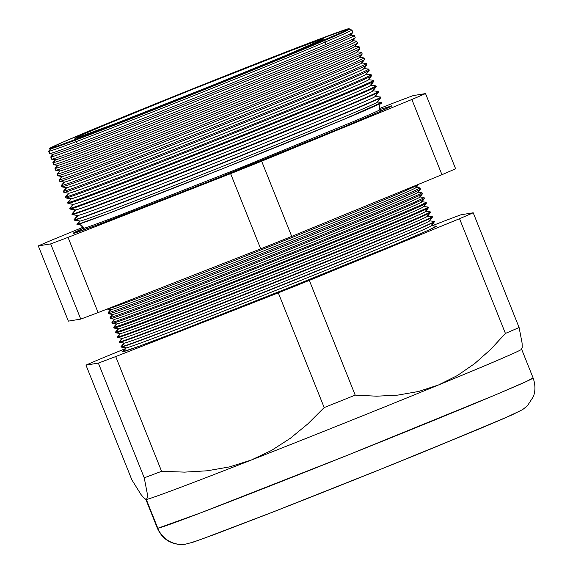 <?xml version="1.0" encoding="UTF-8"?>
<svg xmlns="http://www.w3.org/2000/svg" width="573" height="573" viewBox="0 0 573 573"><rect width="100%" height="100%" fill="white"/><g stroke="black" fill="none" stroke-linecap="round" stroke-linejoin="round"><path stroke-width="0.86" d="M77.835 223.864L77.298 224.516A6.002 5.988 -99.3 0 1 83.816 228.212L83.816 228.212A6.002 5.988 80.7 0 0 77.298 224.516L109.457 213.006L221.901 168.985L343.915 119.363L381.546 102.517M379.376 109.694C383.108 108.612 375.286 112.229 355.897 120.552L241.72 167.295L119.449 215.362C95.476 224.43 83.601 228.713 83.816 228.212C83.601 228.713 95.476 224.43 119.449 215.362L241.72 167.295L355.897 120.552C375.286 112.229 383.108 108.612 379.376 109.694L391.13 106.077M83.465 228.176L73.072 233.44L96.959 225.082L211.602 180.423L341.1 127.958L377.134 112.731L389.826 106.929L390.757 106.055C394.768 104.895 386.36 108.784 365.517 117.723C340.577 128.352 299.672 145.098 242.794 167.961C185.401 190.916 141.595 208.142 111.37 219.631C85.606 229.379 72.843 233.985 73.072 233.44L73.996 232.566L83.465 228.183C78.394 221.973 79.024 225.461 77.291 224.516L80.127 221.092L74.461 220.125A165.225 2.299 158.2 0 1 74.168 220.147L79.84 221.114A160.318 2.235 -21.8 0 0 80.127 221.092L77.298 224.516A164.222 2.285 -21.8 0 0 237.014 162.94A164.222 2.285 -21.8 0 0 381.833 102.495L377.414 101.973A160.318 2.235 158.2 0 1 236.047 160.984A160.318 2.235 158.2 0 1 80.127 221.092A160.318 2.235 -21.8 0 0 232.445 162.424A160.318 2.235 -21.8 0 0 377.464 102.073L380.909 97.46A165.225 2.299 158.2 0 1 231.449 159.659A165.225 2.299 158.2 0 1 74.461 220.125L77.899 215.52L72.413 214.581A165.074 2.299 158.2 0 1 72.112 214.603L77.613 215.541A160.318 2.235 -21.8 0 0 77.899 215.52L74.347 219.817A165.217 2.299 158.2 0 1 73.989 219.803L74.103 220.111A165.225 2.299 -21.8 0 0 74.461 220.125A165.225 2.299 -21.8 0 0 233.218 158.95A165.225 2.299 -21.8 0 0 380.923 97.389L380.794 97.088A165.217 2.299 158.2 0 1 233.096 158.642A165.217 2.299 158.2 0 1 74.347 219.817L80.127 221.092M84.21 229.773A6.002 5.988 80.7 0 0 83.816 228.212A6.002 5.988 -99.3 0 1 84.21 229.773M348.413 29.237L348.169 29.567A160.318 2.235 158.2 0 1 348.441 29.545A160.318 2.235 158.2 0 1 207.075 88.55A160.318 2.235 158.2 0 1 51.155 148.665L50.037 148.471A161.285 2.249 158.2 0 1 49.744 148.486A161.285 2.249 158.2 0 1 192.199 89.037A161.285 2.249 158.2 0 1 348.85 28.65L308.439 43.312L203.895 84.36L96.744 127.865L62.851 142.19L49.751 148.343L59.442 145.406L90.441 133.803L194.985 92.762L302.136 49.257L341.393 32.568L348.85 28.65A161.285 2.249 158.2 0 1 349.172 28.729A161.285 2.249 158.2 0 1 203.279 89.445A161.285 2.249 158.2 0 1 50.037 148.471L51.155 148.665L48.992 151.279L51.155 148.665A160.318 2.235 -21.8 0 0 203.472 89.99A160.318 2.235 -21.8 0 0 348.491 29.638A160.318 2.235 -21.8 0 0 348.169 29.567L348.413 29.237M49.744 148.486L50.868 148.679A160.318 2.235 -21.8 0 0 51.155 148.665M50.839 148.579L48.669 151.193A163.305 2.278 -21.8 0 0 48.992 151.279A163.305 2.278 158.2 0 1 48.641 151.265L49.507 153.614A163.369 2.278 -21.8 0 0 49.858 153.628A163.369 2.278 158.2 0 1 49.565 153.65L53.096 154.252A160.318 2.235 -21.8 0 0 53.382 154.23L49.858 153.628L48.992 151.279L49.858 153.628A163.369 2.278 -21.8 0 0 206.832 93.141A163.369 2.278 -21.8 0 0 352.882 32.274L351.894 29.975A163.305 2.278 158.2 0 0 351.536 29.961M350.397 35.132L352.087 32.862L350.397 35.132A160.318 2.235 158.2 0 1 350.669 35.111A160.318 2.235 158.2 0 1 209.303 94.122A160.318 2.235 158.2 0 1 53.382 154.23L51.104 156.988L53.382 154.23A160.318 2.235 -21.8 0 0 205.707 95.562A160.318 2.235 -21.8 0 0 350.726 35.211L352.861 32.339A163.369 2.278 158.2 0 1 205.084 93.843A163.369 2.278 158.2 0 1 49.858 153.628L53.382 154.23M53.067 154.151L50.782 156.902A163.463 2.278 -21.8 0 0 51.104 156.988A163.463 2.278 158.2 0 1 50.753 156.973L51.556 159.158A163.527 2.278 -21.8 0 0 51.914 159.172A163.527 2.278 158.2 0 1 51.62 159.194L55.323 159.824A160.318 2.235 -21.8 0 0 55.617 159.803L51.914 159.172L51.104 156.988L51.914 159.172A163.527 2.278 -21.8 0 0 209.03 98.628A163.527 2.278 -21.8 0 0 355.217 37.703L354.3 35.562A163.463 2.278 158.2 0 0 353.949 35.555M352.624 40.704L354.422 38.284L352.624 40.704A160.318 2.235 158.2 0 1 352.904 40.683A160.318 2.235 158.2 0 1 211.53 99.695A160.318 2.235 158.2 0 1 55.617 159.803L53.217 162.703L55.617 159.803A160.318 2.235 -21.8 0 0 207.935 101.135A160.318 2.235 -21.8 0 0 352.954 40.783L355.203 37.768A163.527 2.278 158.2 0 1 207.276 99.33A163.527 2.278 158.2 0 1 51.914 159.172L55.617 159.803M55.295 159.717L52.895 162.61A163.627 2.278 -21.8 0 0 53.217 162.703A163.627 2.278 158.2 0 1 52.866 162.689L53.604 164.702A163.677 2.278 -21.8 0 0 53.962 164.716A163.677 2.278 158.2 0 1 53.669 164.73L57.551 165.396A160.318 2.235 -21.8 0 0 57.844 165.375L53.962 164.716L53.217 162.703L53.962 164.716A163.677 2.278 -21.8 0 0 211.229 104.107A163.677 2.278 -21.8 0 0 357.559 43.125L356.707 41.156A163.627 2.278 158.2 0 1 210.434 102.116A163.627 2.278 158.2 0 1 53.217 162.703A163.627 2.278 -21.8 0 0 212.354 101.349A163.627 2.278 -21.8 0 0 356.635 41.127L352.904 40.683M354.852 46.277L356.757 43.713L354.852 46.277A160.318 2.235 158.2 0 1 355.131 46.255A160.318 2.235 158.2 0 1 213.765 105.267A160.318 2.235 158.2 0 1 57.844 165.375L55.33 168.412L57.844 165.375A160.318 2.235 -21.8 0 0 210.162 106.707A160.318 2.235 -21.8 0 0 355.181 46.356L357.538 43.19A163.677 2.278 158.2 0 0 357.201 43.118M57.522 165.289L55.008 168.326A163.785 2.285 -21.8 0 0 55.33 168.412A163.785 2.285 158.2 0 1 54.979 168.398L55.66 170.238A163.835 2.285 -21.8 0 0 56.011 170.253A163.835 2.285 158.2 0 1 55.717 170.274L59.785 170.969A160.318 2.235 -21.8 0 0 60.072 170.947L56.011 170.253L55.33 168.412L56.011 170.253A163.835 2.285 -21.8 0 0 213.428 109.593A163.835 2.285 -21.8 0 0 359.894 48.555L359.113 46.75A163.785 2.285 158.2 0 1 212.698 107.774A163.785 2.285 158.2 0 1 55.33 168.412A163.785 2.285 -21.8 0 0 214.624 107.001A163.785 2.285 -21.8 0 0 359.042 46.714L355.131 46.255M357.079 51.849L359.099 49.142L357.079 51.849A160.318 2.235 158.2 0 1 357.359 51.828A160.318 2.235 158.2 0 1 215.992 110.84A160.318 2.235 158.2 0 1 60.072 170.947L57.443 174.12L60.072 170.947A160.318 2.235 -21.8 0 0 212.39 112.279A160.318 2.235 -21.8 0 0 357.409 51.928L359.873 48.619A163.835 2.285 158.2 0 1 211.673 110.295A163.835 2.285 158.2 0 1 56.011 170.253L60.072 170.947M59.75 170.861L57.114 174.034A163.942 2.285 -21.8 0 0 57.443 174.12A163.942 2.285 158.2 0 1 57.085 174.106L57.708 175.782A163.993 2.285 -21.8 0 0 58.059 175.796A163.993 2.285 158.2 0 1 57.766 175.818A163.993 2.285 158.2 0 1 57.708 175.782M359.314 57.422L361.434 54.564L359.314 57.422A160.318 2.235 158.2 0 1 359.586 57.4A160.318 2.235 158.2 0 1 218.22 116.412A160.318 2.235 158.2 0 1 62.299 176.52L58.059 175.796L57.443 174.12L58.059 175.796A163.993 2.285 -21.8 0 0 215.627 115.08A163.993 2.285 -21.8 0 0 362.229 53.984A163.993 2.285 158.2 0 1 362.208 54.048A163.993 2.285 158.2 0 1 213.872 115.782A163.993 2.285 158.2 0 1 58.059 175.796L62.299 176.52L59.556 179.836L62.299 176.52A160.318 2.235 -21.8 0 0 214.617 117.852A160.318 2.235 -21.8 0 0 359.636 57.501L362.208 54.048M57.766 175.818L62.013 176.541A160.318 2.235 -21.8 0 0 62.299 176.52M61.984 176.434L59.227 179.75A164.1 2.285 -21.8 0 0 59.556 179.836A164.1 2.285 158.2 0 1 59.198 179.822L59.757 181.326A164.143 2.285 -21.8 0 0 60.108 181.333A164.143 2.285 158.2 0 1 59.814 181.355L64.24 182.114A160.318 2.235 -21.8 0 0 64.527 182.092L60.108 181.333L59.556 179.836L60.108 181.333A164.143 2.285 -21.8 0 0 217.826 120.559A164.143 2.285 -21.8 0 0 364.564 59.406L363.934 57.937A164.1 2.285 158.2 0 0 363.583 57.923M361.542 62.994L363.769 59.993L361.542 62.994A160.318 2.235 158.2 0 1 361.814 62.973A160.318 2.235 158.2 0 1 220.447 121.985A160.318 2.235 158.2 0 1 64.527 182.092L61.669 185.545L64.527 182.092A160.318 2.235 -21.8 0 0 216.845 123.424A160.318 2.235 -21.8 0 0 361.864 63.066L364.55 59.47A164.143 2.285 158.2 0 1 216.064 121.268A164.143 2.285 158.2 0 1 60.108 181.333L64.527 182.092M64.212 182.006L61.34 185.459A164.265 2.292 -21.8 0 0 61.669 185.545A164.265 2.292 158.2 0 1 61.311 185.53L61.805 186.862A164.301 2.292 -21.8 0 0 62.163 186.877A164.301 2.292 158.2 0 1 61.863 186.898L66.468 187.686A160.318 2.235 -21.8 0 0 66.755 187.665L62.163 186.877L61.669 185.545L62.163 186.877A164.301 2.292 -21.8 0 0 220.025 126.046A164.301 2.292 -21.8 0 0 366.906 64.835L366.34 63.531A164.265 2.292 158.2 0 0 365.989 63.517M363.769 68.567L366.104 65.422L363.769 68.567A160.318 2.235 158.2 0 1 364.041 68.545A160.318 2.235 158.2 0 1 222.675 127.55A160.318 2.235 158.2 0 1 66.755 187.665L63.782 191.26L66.755 187.665A160.318 2.235 -21.8 0 0 219.072 128.997A160.318 2.235 -21.8 0 0 364.091 68.638L366.885 64.899A164.301 2.292 158.2 0 1 218.263 126.755A164.301 2.292 158.2 0 1 62.163 186.877L66.755 187.665M66.439 187.579L63.453 191.167A164.422 2.292 -21.8 0 0 63.782 191.26A164.422 2.292 158.2 0 1 63.424 191.246L63.854 192.406A164.451 2.292 -21.8 0 0 64.212 192.421A164.451 2.292 158.2 0 1 63.918 192.435L68.696 193.251A160.318 2.235 -21.8 0 0 68.982 193.237L64.212 192.421L63.782 191.26L64.212 192.421A164.451 2.292 -21.8 0 0 222.224 131.532A164.451 2.292 -21.8 0 0 369.241 70.257L368.754 69.125A164.422 2.292 158.2 0 0 368.396 69.111M365.997 74.139L368.439 70.844L365.997 74.139A160.318 2.235 158.2 0 1 366.269 74.118A160.318 2.235 158.2 0 1 224.903 133.122A160.318 2.235 158.2 0 1 68.982 193.237L65.895 196.969L68.982 193.237A160.318 2.235 -21.8 0 0 221.307 134.569A160.318 2.235 -21.8 0 0 366.326 74.211L369.22 70.321A164.451 2.292 158.2 0 1 220.462 132.234A164.451 2.292 158.2 0 1 64.212 192.421L68.982 193.237M68.667 193.151L65.566 196.883A164.58 2.292 -21.8 0 0 65.895 196.969A164.58 2.292 158.2 0 1 65.537 196.954L65.909 197.943A164.609 2.292 -21.8 0 0 66.26 197.957A164.609 2.292 158.2 0 1 65.967 197.979L70.923 198.824A160.318 2.235 -21.8 0 0 71.21 198.81L66.26 197.957L65.895 196.969L66.26 197.957A164.609 2.292 -21.8 0 0 224.423 137.011A164.609 2.292 -21.8 0 0 371.576 75.686L371.161 74.712A164.58 2.292 158.2 0 0 370.803 74.705M368.224 79.711L370.781 76.273L368.224 79.711A160.318 2.235 158.2 0 1 368.503 79.69A160.318 2.235 158.2 0 1 227.13 138.695A160.318 2.235 158.2 0 1 71.21 198.81L68.008 202.677L71.21 198.81A160.318 2.235 -21.8 0 0 223.534 140.141A160.318 2.235 -21.8 0 0 368.554 79.783L371.562 75.751A164.609 2.292 158.2 0 1 222.661 137.721A164.609 2.292 158.2 0 1 66.26 197.957L71.21 198.81M70.894 198.724L67.678 202.591A164.738 2.299 -21.8 0 0 68.008 202.677A164.738 2.299 158.2 0 1 67.65 202.663L67.958 203.487A164.766 2.299 -21.8 0 0 68.309 203.501A164.766 2.299 158.2 0 1 68.015 203.522L73.151 204.396A160.318 2.235 -21.8 0 0 73.444 204.382L68.309 203.501L68.008 202.677L68.309 203.501A164.766 2.299 -21.8 0 0 226.621 142.498A164.766 2.299 -21.8 0 0 373.918 81.115L373.567 80.306A164.738 2.299 158.2 0 0 373.216 80.299M370.452 85.284L373.116 81.703L370.452 85.284A160.318 2.235 158.2 0 1 370.731 85.262A160.318 2.235 158.2 0 1 229.365 144.267A160.318 2.235 158.2 0 1 73.444 204.382L70.121 208.393L73.444 204.382A160.318 2.235 -21.8 0 0 225.762 145.714A160.318 2.235 -21.8 0 0 370.781 85.356L373.897 81.18A164.766 2.299 158.2 0 1 224.852 143.207A164.766 2.299 158.2 0 1 68.309 203.501L73.444 204.382M73.122 204.296L69.791 208.3A164.902 2.299 -21.8 0 0 70.121 208.393A164.902 2.299 158.2 0 1 69.763 208.379L70.006 209.03A164.917 2.299 -21.8 0 0 70.364 209.045A164.917 2.299 158.2 0 1 70.064 209.059L75.378 209.969A160.318 2.235 -21.8 0 0 75.672 209.954L70.364 209.045L70.121 208.393L70.364 209.045A164.917 2.299 -21.8 0 0 228.82 147.984A164.917 2.299 -21.8 0 0 376.253 86.537L375.981 85.9A164.902 2.299 158.2 0 1 228.563 147.34A164.902 2.299 158.2 0 1 70.121 208.393A164.902 2.299 -21.8 0 0 230.496 146.559A164.902 2.299 -21.8 0 0 375.902 85.864L370.731 85.262M372.679 90.849L375.451 87.125L372.679 90.849A160.318 2.235 158.2 0 1 372.959 90.835A160.318 2.235 158.2 0 1 231.592 149.84A160.318 2.235 158.2 0 1 75.672 209.954L72.234 214.101L75.672 209.954A160.318 2.235 -21.8 0 0 227.99 151.279A160.318 2.235 -21.8 0 0 373.009 90.928L376.232 86.602A164.917 2.299 158.2 0 0 375.895 86.523M75.35 209.868L71.904 214.016A165.06 2.299 -21.8 0 0 72.234 214.101A165.06 2.299 158.2 0 1 71.876 214.087L72.055 214.567A165.074 2.299 -21.8 0 0 72.413 214.581L72.234 214.101L72.413 214.581A165.074 2.299 -21.8 0 0 231.019 153.464A165.074 2.299 -21.8 0 0 378.588 91.967L378.388 91.494A165.06 2.299 158.2 0 1 230.826 152.991A165.06 2.299 158.2 0 1 72.234 214.101A165.06 2.299 -21.8 0 0 232.767 152.21A165.06 2.299 -21.8 0 0 378.316 91.458L372.959 90.835M374.914 96.422L377.786 92.554L374.914 96.422A160.318 2.235 158.2 0 1 375.186 96.4A160.318 2.235 158.2 0 1 233.82 155.412A160.318 2.235 158.2 0 1 77.899 215.52A160.318 2.235 -21.8 0 0 230.217 156.852A160.318 2.235 -21.8 0 0 375.236 96.5L378.567 92.031A165.074 2.299 158.2 0 1 229.25 154.173A165.074 2.299 158.2 0 1 72.413 214.581L77.899 215.52M77.577 215.434L74.017 219.724A165.217 2.299 -21.8 0 0 74.347 219.817A165.217 2.299 -21.8 0 0 235.03 157.869A165.217 2.299 -21.8 0 0 380.723 97.052L375.186 96.4M377.141 101.994L380.121 97.983L377.141 101.994A160.318 2.235 158.2 0 1 377.414 101.973M79.812 221.006L76.968 224.43A164.222 2.285 -21.8 0 0 77.298 224.516M415.862 187.435L417.617 185.072L415.862 187.435A164.551 2.292 158.2 0 1 416.141 187.414A164.551 2.292 158.2 0 1 271.043 247.98A164.551 2.292 158.2 0 1 111.004 309.678L107.359 309.048A167.71 2.335 158.2 0 1 107.058 309.069L107.058 309.069A167.71 2.335 -21.8 0 0 107.359 309.048L107.359 309.048A167.71 2.335 -21.8 0 0 268.501 246.956A167.71 2.335 -21.8 0 0 418.433 184.47A167.71 2.335 158.2 0 1 418.412 184.542A167.71 2.335 158.2 0 1 266.703 247.679A167.71 2.335 158.2 0 1 107.359 309.048L111.004 309.678L108.648 312.529L111.004 309.678A164.551 2.292 -21.8 0 0 267.347 249.456A164.551 2.292 -21.8 0 0 416.199 187.507L418.412 184.542M107.058 309.069L110.711 309.692A164.551 2.292 -21.8 0 0 111.004 309.678M110.682 309.585L108.311 312.435A167.803 2.335 -21.8 0 0 108.648 312.529A167.803 2.335 158.2 0 1 108.283 312.514L108.755 313.789A167.839 2.342 -21.8 0 0 109.121 313.803A167.839 2.342 158.2 0 1 108.82 313.818L112.623 314.47A164.551 2.292 -21.8 0 0 112.917 314.448L109.121 313.803L108.648 312.529L109.121 313.803A167.839 2.342 -21.8 0 0 270.384 251.654A167.839 2.342 -21.8 0 0 420.432 189.126L419.894 187.88A167.803 2.335 158.2 0 1 269.883 250.394A167.803 2.335 158.2 0 1 108.648 312.529A167.803 2.335 -21.8 0 0 271.853 249.606A167.803 2.335 -21.8 0 0 419.823 187.844L416.141 187.414M417.767 192.206L419.615 189.72L417.767 192.206A164.551 2.292 158.2 0 1 418.054 192.184A164.551 2.292 158.2 0 1 272.956 252.75A164.551 2.292 158.2 0 1 112.917 314.448L110.46 317.421L112.917 314.448A164.551 2.292 -21.8 0 0 269.26 254.233A164.551 2.292 -21.8 0 0 418.104 192.284L420.41 189.19A167.839 2.342 158.2 0 0 420.073 189.111M112.594 314.362L110.123 317.335A167.939 2.342 -21.8 0 0 110.46 317.421A167.939 2.342 158.2 0 1 110.095 317.406L110.51 318.538A167.975 2.342 -21.8 0 0 110.876 318.552A167.975 2.342 158.2 0 1 110.575 318.567L114.528 319.247A164.551 2.292 -21.8 0 0 114.829 319.225L110.876 318.552L110.46 317.421L110.876 318.552A167.975 2.342 -21.8 0 0 272.268 256.36A167.975 2.342 -21.8 0 0 422.437 193.774L421.957 192.671A167.939 2.342 158.2 0 1 271.824 255.243A167.939 2.342 158.2 0 1 110.46 317.421A167.939 2.342 -21.8 0 0 273.794 254.455A167.939 2.342 -21.8 0 0 421.886 192.635L418.054 192.184M419.68 196.983L421.621 194.376L419.68 196.983A164.551 2.292 158.2 0 1 419.966 196.962A164.551 2.292 158.2 0 1 274.861 257.528A164.551 2.292 158.2 0 1 114.829 319.225L112.272 322.32L114.829 319.225A164.551 2.292 -21.8 0 0 271.165 259.01A164.551 2.292 -21.8 0 0 420.016 197.062L422.416 193.839A167.975 2.342 158.2 0 1 270.47 257.076A167.975 2.342 158.2 0 1 110.876 318.552L114.829 319.225M111.936 322.227A168.082 2.342 -21.8 0 0 112.272 322.32A168.082 2.342 158.2 0 1 111.907 322.305A168.082 2.342 158.2 0 1 111.936 322.227L114.5 319.14M421.592 201.76L423.619 199.024L421.592 201.76A164.551 2.292 158.2 0 1 421.871 201.739A164.551 2.292 158.2 0 1 276.773 262.305A164.551 2.292 158.2 0 1 116.742 324.003L112.63 323.301A168.104 2.342 158.2 0 1 112.329 323.322L116.441 324.024A164.551 2.292 -21.8 0 0 116.742 324.003L114.077 327.212L116.742 324.003A164.551 2.292 -21.8 0 0 273.077 263.788A164.551 2.292 -21.8 0 0 421.929 201.839L424.421 198.494A168.104 2.342 158.2 0 1 272.354 261.782A168.104 2.342 158.2 0 1 112.63 323.301L112.272 322.32L112.63 323.301A168.104 2.342 -21.8 0 0 274.159 261.059A168.104 2.342 -21.8 0 0 424.443 198.43L424.027 197.463A168.082 2.342 158.2 0 1 273.765 260.085A168.082 2.342 158.2 0 1 112.272 322.32A168.082 2.342 -21.8 0 0 275.742 259.297A168.082 2.342 -21.8 0 0 423.948 197.427A168.082 2.342 158.2 0 1 424.027 197.463M113.748 327.126A168.218 2.342 -21.8 0 0 114.077 327.212A168.218 2.342 158.2 0 1 113.719 327.197A168.218 2.342 158.2 0 1 113.748 327.126L116.412 323.917M423.504 206.538L425.624 203.68L423.504 206.538A164.551 2.292 158.2 0 1 423.784 206.516A164.551 2.292 158.2 0 1 278.686 267.082A164.551 2.292 158.2 0 1 118.647 328.78L114.392 328.05A168.24 2.342 158.2 0 1 114.084 328.071L118.353 328.795A164.551 2.292 -21.8 0 0 118.647 328.78L115.889 332.111L118.647 328.78A164.551 2.292 -21.8 0 0 274.99 268.558A164.551 2.292 -21.8 0 0 423.834 206.609L426.419 203.143A168.24 2.342 158.2 0 1 274.238 266.481A168.24 2.342 158.2 0 1 114.392 328.05L114.077 327.212L114.392 328.05A168.24 2.342 -21.8 0 0 276.043 265.757A168.24 2.342 -21.8 0 0 426.441 203.078L426.09 202.262A168.218 2.342 158.2 0 1 275.706 264.934A168.218 2.342 158.2 0 1 114.077 327.212A168.218 2.342 -21.8 0 0 277.683 264.139A168.218 2.342 -21.8 0 0 426.018 202.226A168.218 2.342 158.2 0 1 426.09 202.262M118.325 328.687L115.56 332.018A168.355 2.349 -21.8 0 0 115.889 332.111A168.355 2.349 158.2 0 1 115.531 332.096L115.782 332.784A168.369 2.349 -21.8 0 0 116.147 332.798A168.369 2.349 158.2 0 1 115.846 332.82A168.369 2.349 158.2 0 1 115.782 332.784M425.41 211.308L427.63 208.328L425.41 211.308A164.551 2.292 158.2 0 1 425.696 211.287A164.551 2.292 158.2 0 1 280.598 271.853A164.551 2.292 158.2 0 1 120.559 333.55L116.147 332.798L115.889 332.111L116.147 332.798A168.369 2.349 -21.8 0 0 277.926 270.456A168.369 2.349 -21.8 0 0 428.446 207.727A168.369 2.349 158.2 0 1 428.425 207.798A168.369 2.349 158.2 0 1 276.122 271.179A168.369 2.349 158.2 0 1 116.147 332.798L120.559 333.55L117.701 337.003L120.559 333.55A164.551 2.292 -21.8 0 0 276.902 273.335A164.551 2.292 -21.8 0 0 425.746 211.387L428.425 207.798M115.846 332.82L120.266 333.572A164.551 2.292 -21.8 0 0 120.559 333.55M120.23 333.465L117.372 336.917A168.491 2.349 -21.8 0 0 117.701 337.003A168.491 2.349 158.2 0 1 117.336 336.988L117.544 337.533A168.505 2.349 -21.8 0 0 117.902 337.547A168.505 2.349 158.2 0 1 117.601 337.569L122.171 338.349A164.551 2.292 -21.8 0 0 122.472 338.328L117.902 337.547L117.701 337.003L117.902 337.547A168.505 2.349 -21.8 0 0 279.81 275.162A168.505 2.349 -21.8 0 0 430.452 212.382L430.216 211.845A168.491 2.349 158.2 0 1 279.595 274.617A168.491 2.349 158.2 0 1 117.701 337.003A168.491 2.349 -21.8 0 0 281.572 273.83A168.491 2.349 -21.8 0 0 430.144 211.809L425.696 211.287M427.322 216.085L429.628 212.984L427.322 216.085A164.551 2.292 158.2 0 1 427.601 216.064A164.551 2.292 158.2 0 1 282.503 276.63A164.551 2.292 158.2 0 1 122.472 338.328L119.513 341.902L122.472 338.328A164.551 2.292 -21.8 0 0 278.807 278.113A164.551 2.292 -21.8 0 0 427.659 216.164L430.43 212.447A168.505 2.349 158.2 0 1 278.005 275.885A168.505 2.349 158.2 0 1 117.902 337.547L122.472 338.328M119.177 341.809A168.627 2.349 -21.8 0 0 119.513 341.902A168.627 2.349 158.2 0 1 119.148 341.888A168.627 2.349 158.2 0 1 119.177 341.809L122.142 338.242M429.234 220.863L431.634 217.633L429.234 220.863A164.551 2.292 158.2 0 1 429.514 220.841A164.551 2.292 158.2 0 1 284.416 281.407A164.551 2.292 158.2 0 1 124.377 343.105L119.664 342.296A168.634 2.349 158.2 0 1 119.356 342.317L124.083 343.127A164.551 2.292 -21.8 0 0 124.377 343.105L121.326 346.794L124.377 343.105A164.551 2.292 -21.8 0 0 280.72 282.89A164.551 2.292 -21.8 0 0 429.564 220.942L432.429 217.095A168.634 2.349 158.2 0 1 279.889 280.584A168.634 2.349 158.2 0 1 119.664 342.296L119.513 341.902L119.664 342.296A168.634 2.349 -21.8 0 0 281.694 279.86A168.634 2.349 -21.8 0 0 432.45 217.031L432.286 216.637A168.627 2.349 158.2 0 1 281.536 279.466A168.627 2.349 158.2 0 1 119.513 341.902A168.627 2.349 -21.8 0 0 283.513 278.671A168.627 2.349 -21.8 0 0 432.207 216.608A168.627 2.349 158.2 0 1 432.286 216.637M124.055 343.019L120.989 346.701A168.763 2.349 -21.8 0 0 121.326 346.794A168.763 2.349 158.2 0 1 120.96 346.78L121.053 347.03A168.77 2.349 -21.8 0 0 121.419 347.045A168.77 2.349 158.2 0 1 121.118 347.066L125.996 347.904A164.551 2.292 -21.8 0 0 126.289 347.883L121.419 347.045A168.77 2.349 -21.8 0 0 283.578 284.559A168.77 2.349 -21.8 0 0 434.456 221.679L434.348 221.436A168.763 2.349 158.2 0 0 433.983 221.422M431.14 225.64L433.632 222.288L431.14 225.64A164.551 2.292 158.2 0 1 431.426 225.619A164.551 2.292 158.2 0 1 286.328 286.185A164.551 2.292 158.2 0 1 126.289 347.883L123.138 351.693L126.289 347.883A164.551 2.292 -21.8 0 0 282.632 287.66A164.551 2.292 -21.8 0 0 431.476 225.719L434.434 221.751A168.77 2.349 158.2 0 1 281.773 285.282A168.77 2.349 158.2 0 1 121.419 347.045L126.289 347.883M125.96 347.797L122.801 351.6A168.899 2.356 -21.8 0 0 123.138 351.693L122.837 351.557M144.138 498.309L140.908 494.406L131.862 479.852L140.908 494.406L144.138 498.309L146.316 499.498L157.819 528.27A25.721 25.67 80.7 0 0 185.437 544.157A25.721 25.67 -99.3 0 1 157.819 528.27L157.389 528.256A202.333 2.822 -21.8 0 0 157.819 528.27L146.316 499.498A202.333 2.822 158.2 0 1 145.879 499.484L157.389 528.256C161.701 537.803 168.19 541.098 170.382 542.022C174.908 544.2 180.051 544.894 185.81 544.099L193.237 542.122L215.305 534.179L266.459 514.554C315.637 495.409 382.019 468.9 433.288 447.936L511.209 415.275L522.769 409.502L527.432 405.748L533.198 396.903C534.158 394.725 536.579 387.864 533.119 377.972L525.52 381.883L494.864 395.119L346.658 455.585L200.084 513.093L157.819 528.27A202.333 2.822 -21.8 0 0 352.202 453.365A202.333 2.822 -21.8 0 0 533.119 377.972L521.609 349.201A202.333 2.822 158.2 0 1 438.581 384.941L457.311 375.58L474.609 363.654L490.624 349.458L505.422 333.429L459.539 218.7L309.32 280.398A224.595 3.13 158.2 0 1 278.292 292.846L115.703 356.571A224.595 3.13 158.2 0 1 98.348 363.096L85.979 365.123A224.595 3.13 158.2 0 1 99.652 359.207L125.201 348.706L99.652 359.207A224.595 3.13 -21.8 0 0 85.979 365.123L131.862 479.852L85.979 365.123L98.348 363.096L144.238 477.825L98.348 363.096A224.595 3.13 -21.8 0 0 115.703 356.571L161.593 471.3L115.703 356.571L278.292 292.846L324.182 407.575L278.292 292.846A224.595 3.13 -21.8 0 0 309.32 280.398L355.21 395.126L309.32 280.398L459.539 218.7L505.422 333.429A224.595 3.13 -21.8 0 0 519.095 327.512L473.212 212.784A224.595 3.13 158.2 0 1 459.539 218.7A224.595 3.13 -21.8 0 0 473.212 212.784L519.095 327.512L522.096 343.069L519.095 327.512A224.595 3.13 158.2 0 1 505.422 333.429L490.624 349.458L474.609 363.654L457.311 375.58L438.581 384.941A202.333 2.822 158.2 0 1 251.153 460.098L271.473 450.471L290.332 438.295L307.88 423.848L324.182 407.575A224.595 3.13 -21.8 0 0 355.21 395.126L376.712 396.194L397.834 395.112L418.505 391.488L438.581 384.941A202.333 2.822 -21.8 0 0 521.609 349.251L522.189 347.482L521.172 349.186A202.333 2.822 158.2 0 1 521.609 349.201M323.659 38.749A134.096 1.869 158.2 0 1 323.946 38.763A134.096 1.869 158.2 0 1 204.024 88.736A134.096 1.869 158.2 0 1 75.221 138.372L81.423 135.113L105.59 124.771L190.931 89.954L290.06 50.94L315.838 41.299L323.895 38.857L284.824 55.882L207.949 87.168L117.623 122.794L75.221 138.372A134.096 1.869 158.2 0 1 74.934 138.358A134.096 1.869 158.2 0 1 194.813 88.4A134.096 1.869 158.2 0 1 323.659 38.749L323.659 38.749M119.148 341.888L119.299 342.282A168.634 2.349 -21.8 0 0 119.664 342.296L124.377 343.105M113.719 327.197L114.027 328.035A168.24 2.342 -21.8 0 0 114.392 328.05L118.647 328.78M111.907 322.305L112.272 323.287A168.104 2.342 -21.8 0 0 112.63 323.301L116.742 324.003M361.169 52.329A163.942 2.285 158.2 0 1 361.527 52.344A163.942 2.285 158.2 0 1 214.968 113.425A163.942 2.285 158.2 0 1 57.443 174.12A163.942 2.285 -21.8 0 0 216.888 112.652A163.942 2.285 -21.8 0 0 361.456 52.308L357.359 51.828M375.623 85.886A164.902 2.299 158.2 0 1 375.981 85.9M378.03 91.479A165.06 2.299 158.2 0 1 378.388 91.494M380.436 97.073A165.217 2.299 158.2 0 1 380.794 97.088M419.536 187.865A167.803 2.335 158.2 0 1 419.894 187.88M421.599 192.657A167.939 2.342 158.2 0 1 421.957 192.671M427.795 207.039A168.355 2.349 158.2 0 1 428.153 207.054L428.446 207.727M429.857 211.831A168.491 2.349 158.2 0 1 430.216 211.845M145.599 499.384L145.914 499.513A202.333 2.822 -21.8 0 0 146.316 499.498L147.333 497.794L147.232 493.382L144.238 477.825A224.595 3.13 -21.8 0 0 161.593 471.3L184.585 472.123L207.233 470.791L229.465 466.909L251.153 460.098A202.333 2.822 158.2 0 1 146.316 499.498A202.333 2.822 -21.8 0 0 251.153 460.098A202.333 2.822 -21.8 0 0 438.581 384.941L418.505 391.488L397.834 395.112L376.712 396.194L355.21 395.126A224.595 3.13 158.2 0 1 324.182 407.575L307.88 423.848L290.332 438.295L271.473 450.471L251.153 460.098L229.465 466.909L207.233 470.791L184.585 472.123L161.593 471.3A224.595 3.13 158.2 0 1 144.238 477.825L147.232 493.382L147.333 497.794L146.316 499.498L144.912 498.976M460.835 214.811L473.212 212.784L460.835 214.811A224.595 3.13 -21.8 0 0 443.481 221.336A224.595 3.13 158.2 0 1 460.835 214.811M432.293 225.719L443.481 221.336L432.293 225.719M395.8 102.13L379.39 108.562L395.8 102.13A224.595 3.13 158.2 0 1 413.154 95.605A224.595 3.13 -21.8 0 0 395.8 102.13M82.992 227.259L51.971 240.001A224.595 3.13 -21.8 0 0 38.298 245.917L50.675 243.89A224.595 3.13 -21.8 0 0 68.029 237.365L230.618 173.64A224.595 3.13 -21.8 0 0 261.646 161.199L411.858 99.494A224.595 3.13 -21.8 0 0 425.531 93.578L413.154 95.605L425.531 93.578L455.614 168.784L425.531 93.578A224.595 3.13 158.2 0 1 411.858 99.494L441.941 174.708A224.595 3.13 -21.8 0 0 455.614 168.784A224.595 3.13 158.2 0 1 441.941 174.708L411.858 99.494L261.646 161.199L291.729 236.405L441.941 174.708L291.729 236.405L261.646 161.199A224.595 3.13 158.2 0 1 230.618 173.64L260.694 248.847A224.595 3.13 -21.8 0 0 291.729 236.405A224.595 3.13 158.2 0 1 260.694 248.847L230.618 173.64L68.029 237.365L98.112 312.579L260.694 248.847L98.112 312.579L68.029 237.365A224.595 3.13 158.2 0 1 50.675 243.89L80.75 319.104A224.595 3.13 -21.8 0 0 98.112 312.579A224.595 3.13 158.2 0 1 80.75 319.104L50.675 243.89L38.298 245.917L68.38 321.131L80.75 319.104L68.38 321.131L38.298 245.917A224.595 3.13 158.2 0 1 51.971 240.001L82.992 227.259M518.715 411.521L504.369 418.269L478.412 429.306L381.998 468.728L273.228 511.911L201.495 539.236M196.532 540.976L191.196 542.595M436.046 226.213L428.239 230.317L397.805 243.346L290.31 287.195L176.541 332.075L139.146 346.242L123.138 351.693A168.899 2.356 -21.8 0 0 287.402 288.362A168.899 2.356 -21.8 0 0 436.34 226.192L431.426 225.619M522.189 347.482L522.096 343.069M121.326 346.794A168.763 2.349 -21.8 0 0 285.461 283.513A168.763 2.349 -21.8 0 0 434.277 221.4L429.514 220.841M115.889 332.111A168.355 2.349 -21.8 0 0 279.624 268.988A168.355 2.349 -21.8 0 0 428.081 207.018L423.784 206.516M109.121 313.803L112.917 314.448M70.364 209.045L75.672 209.954M68.008 202.677A164.738 2.299 -21.8 0 0 228.226 140.908A164.738 2.299 -21.8 0 0 373.496 80.277L368.503 79.69M65.895 196.969A164.58 2.292 -21.8 0 0 225.963 135.257A164.58 2.292 -21.8 0 0 371.089 74.683L366.269 74.118M63.782 191.26A164.422 2.292 -21.8 0 0 223.692 129.605A164.422 2.292 -21.8 0 0 368.683 69.089L364.041 68.545M61.669 185.545A164.265 2.292 -21.8 0 0 221.422 123.954A164.265 2.292 -21.8 0 0 366.269 63.496L361.814 62.973M59.556 179.836A164.1 2.285 -21.8 0 0 219.158 118.303A164.1 2.285 -21.8 0 0 363.862 57.902L359.586 57.4M53.962 164.716L57.844 165.375M51.104 156.988A163.463 2.278 -21.8 0 0 210.083 95.698A163.463 2.278 -21.8 0 0 354.229 35.533L350.669 35.111M48.992 151.279A163.305 2.278 -21.8 0 0 207.82 90.047A163.305 2.278 -21.8 0 0 351.822 29.939L348.441 29.545M381.661 102.775C381.052 104.658 379.104 101.7 379.72 109.708L380.601 111.212M326.044 44.415L324.583 40.468M362.229 53.984L361.527 52.344M77.312 143.902L75.65 140.034M432.207 216.608L427.601 216.064M426.018 202.226L421.871 201.739M423.948 197.427L419.966 196.962M349.172 28.729L348.491 29.638M83.873 229.895L83.472 228.197"/></g></svg>
